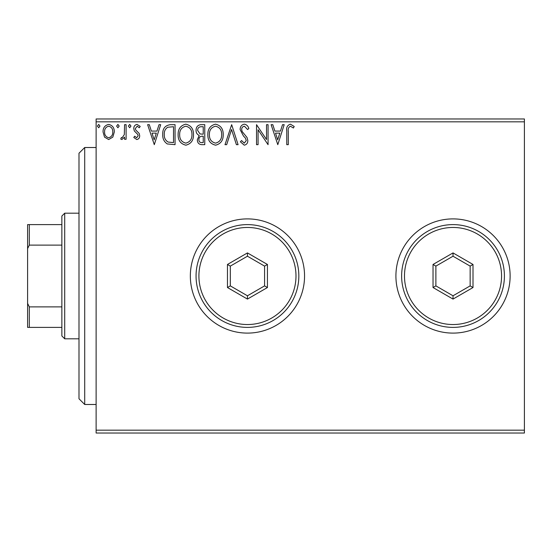 <?xml version="1.0" encoding="UTF-8"?>
<svg xmlns="http://www.w3.org/2000/svg" width="552" height="552" viewBox="0 0 552 552"><rect width="100%" height="100%" fill="white"/><g stroke="black" fill="none" stroke-linecap="round" stroke-linejoin="round"><path stroke-width="0.83" d="M395.915 276A57.104 57.104 0 0 0 453.019 333.104A57.104 57.104 0 0 0 510.124 276A57.104 57.104 0 0 0 453.019 218.896A57.104 57.104 0 0 0 395.915 276M190.343 276A57.104 57.104 0 0 0 247.448 333.104A57.104 57.104 0 0 0 304.552 276A57.104 57.104 0 0 0 247.448 218.896A57.104 57.104 0 0 0 190.343 276M524.4 433.037L96.124 433.037L96.124 430.18L524.4 430.18L524.4 433.037M112.822 137.117L108.675 139.539L104.535 137.131L103.045 131.942C103.003 127.795 104.88 125.29 108.675 124.421C112.477 125.283 114.354 127.795 114.319 131.942L112.822 137.117M126.104 124.676L126.104 139.283L124.566 139.283L124.566 137.131L121.888 139.539L120.722 139.035L121.454 137.482L122.144 137.745L124.324 134.598L124.566 124.676L126.104 124.676M136.758 139.539L133.791 137.462L134.688 136.206L136.661 137.745L138.145 135.778L137.779 134.453L134.295 130.9L133.791 128.637C133.777 126.291 134.854 124.883 137.034 124.421L140.194 126.394L139.318 127.753L137.206 126.215L135.33 128.561L135.695 129.955L139.194 133.453L139.684 135.709C139.718 137.848 138.738 139.125 136.758 139.539M170.402 124.676L175.046 124.676L175.046 144.665L167.263 143.941C164.02 141.691 162.516 138.517 162.743 134.419C162.516 128.65 165.069 125.401 170.402 124.676M204.764 124.676L204.764 144.665L201.942 144.665C198.899 144.507 197.368 142.858 197.333 139.711L199.21 135.461C197.092 134.44 196.036 132.735 196.057 130.348C196.077 127.05 197.644 125.159 200.769 124.676L204.764 124.676M231.674 124.676L238.078 144.665L236.401 144.665L231.543 129.499L226.686 144.665L225.009 144.665L231.674 124.676M266.519 124.676L268.058 124.676L268.058 144.665L258.067 129.755L258.067 144.665L256.528 144.665L256.528 124.676L266.519 139.546L266.519 124.676M288.296 131.369L288.296 144.665L286.764 144.665L286.764 131.169C286.15 127.54 287.364 125.2 290.414 124.165L294.195 126.47L293.409 128.009L290.435 126.215C288.544 127.201 287.833 128.92 288.296 131.369M96.124 121.82L96.124 118.963L524.4 118.963L524.4 121.82L96.124 121.82L96.124 430.18M524.4 121.82L524.4 430.18M277.794 144.665L271.129 124.676L272.805 124.676L274.861 131.079L280.471 131.079L282.527 124.676L284.197 124.676L277.794 144.665M244.35 124.165C246.675 124.635 248.172 126.091 248.842 128.533L247.593 129.547L244.46 126.215C242.632 126.546 241.7 127.671 241.666 129.603L242.169 131.562L247.027 137.469L247.813 140.512C247.841 143.099 246.647 144.659 244.246 145.176L240.382 141.788L241.583 140.56L244.26 143.127L246.275 140.594L245.35 138.014L243.453 136.02L240.127 129.575C240.154 126.574 241.562 124.773 244.35 124.165M223.215 134.578C223.325 140.284 220.8 143.817 215.625 145.176C210.333 143.941 207.738 140.443 207.842 134.674C207.745 128.968 210.298 125.463 215.508 124.165C220.717 125.421 223.284 128.892 223.215 134.578M193.49 134.578C193.607 140.284 191.075 143.817 185.9 145.176C180.614 143.941 178.02 140.443 178.117 134.674C178.02 128.968 180.573 125.463 185.782 124.165C190.992 125.421 193.566 128.892 193.49 134.578M154.291 144.665L147.625 124.676L149.302 124.676L151.351 131.079L156.968 131.079L159.024 124.676L160.694 124.676L154.291 144.665M130.969 126.084L129.692 127.753L128.409 126.084L129.692 124.421L130.969 126.084M119.184 126.084L117.907 127.753L116.624 126.084L117.907 124.421L119.184 126.084M99.967 126.084L98.684 127.753L97.407 126.084L98.684 124.421L99.967 126.084M275.517 133.129L277.67 139.842L279.816 133.129L275.517 133.129M209.38 134.681C209.305 139.249 211.368 142.064 215.556 143.127C219.73 142.016 221.773 139.173 221.676 134.591C221.752 130.044 219.71 127.25 215.556 126.215C211.34 127.243 209.284 130.072 209.38 134.681M201.639 142.609L203.233 142.609L203.233 136.206L202.446 136.206C200.141 136.192 198.955 137.345 198.872 139.677C198.879 141.547 199.796 142.526 201.639 142.609M202.453 134.157L203.233 134.157L203.233 126.725L201.473 126.725C199.03 126.691 197.733 127.898 197.595 130.348L200.003 133.922L202.453 134.157M179.655 134.681C179.586 139.249 181.642 142.064 185.831 143.127C190.005 142.016 192.048 139.173 191.958 134.591C192.027 130.044 189.985 127.25 185.831 126.215C181.615 127.243 179.559 130.072 179.655 134.681M173.507 142.609L173.507 126.725L167.739 127.236C165.241 128.899 164.089 131.293 164.282 134.419C164.082 137.786 165.345 140.325 168.077 142.05L173.507 142.609M152.014 133.129L154.167 139.842L156.313 133.129L152.014 133.129M104.576 131.928C104.514 135.026 105.88 136.965 108.682 137.745C111.476 136.965 112.85 135.026 112.78 131.928C112.85 128.837 111.483 126.932 108.682 126.215C105.88 126.932 104.514 128.837 104.576 131.928M84.704 404.485L78.991 398.772L78.991 153.228L84.704 147.515L84.704 404.485L96.124 404.485M64.715 338.811L61.865 335.961L61.865 216.039L64.715 213.189L64.715 338.811L78.991 338.811M61.865 245.116L29.311 245.116L27.6 248.593L27.6 224.609L29.311 224.609L29.311 245.116M61.865 327.391L27.6 327.391L27.6 248.593M27.6 303.407L29.311 306.884L29.311 327.391M61.865 306.884L29.311 306.884M61.865 224.609L29.311 224.609M501.561 276A48.535 48.535 0 0 0 453.019 227.465A48.535 48.535 0 0 0 404.485 276A48.535 48.535 0 0 0 453.019 324.535A48.535 48.535 0 0 0 501.561 276M401.628 276A51.391 51.391 0 0 1 453.019 224.609A51.391 51.391 0 0 1 504.411 276A51.391 51.391 0 0 1 453.019 327.391A51.391 51.391 0 0 1 401.628 276M433.037 287.537L433.037 264.463L453.019 252.919L473.009 264.463L473.009 287.537L453.019 299.08L433.037 287.537L435.887 285.888L453.019 295.782L470.152 285.888L470.152 266.112L453.019 256.218L435.887 266.112L435.887 285.888M453.019 299.08L453.019 295.782M470.152 285.888L473.009 287.537M470.152 266.112L473.009 264.463M453.019 256.218L453.019 252.919M433.037 264.463L435.887 266.112M295.989 276A48.535 48.535 0 0 0 247.448 227.465A48.535 48.535 0 0 0 198.913 276A48.535 48.535 0 0 0 247.448 324.535A48.535 48.535 0 0 0 295.989 276M196.057 276A51.391 51.391 0 0 1 247.448 224.609A51.391 51.391 0 0 1 298.839 276A51.391 51.391 0 0 1 247.448 327.391A51.391 51.391 0 0 1 196.057 276M227.465 287.537L227.465 264.463L247.448 252.919L267.437 264.463L267.437 287.537L247.448 299.08L227.465 287.537L230.315 285.888L247.448 295.782L264.58 285.888L264.58 266.112L247.448 256.218L230.315 266.112L230.315 285.888M247.448 299.08L247.448 295.782M264.58 285.888L267.437 287.537M264.58 266.112L267.437 264.463M247.448 256.218L247.448 252.919M227.465 264.463L230.315 266.112M84.704 147.515L96.124 147.515M64.715 213.189L78.991 213.189"/></g></svg>
